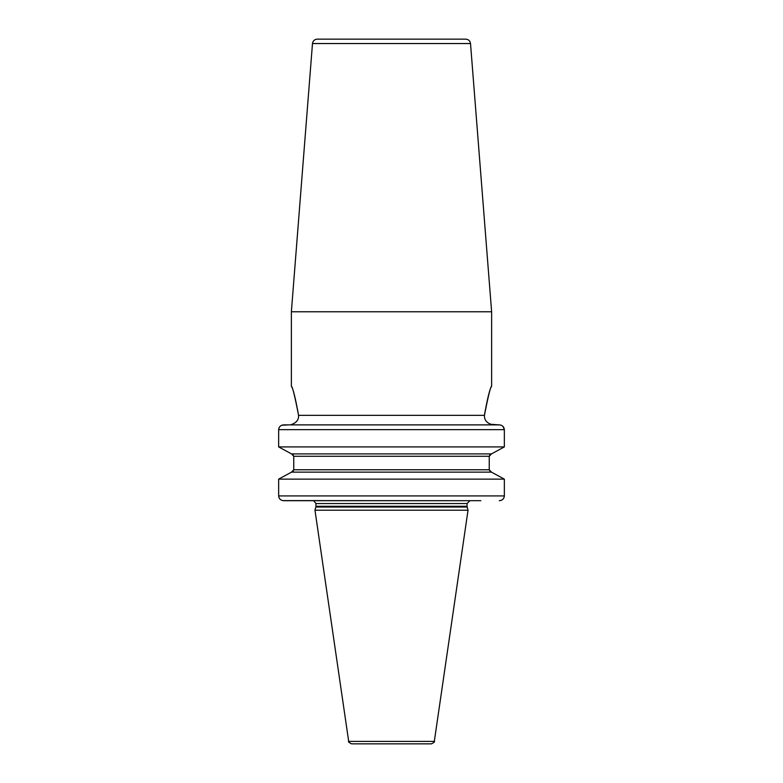 <?xml version="1.0" encoding="UTF-8"?>
<svg xmlns="http://www.w3.org/2000/svg" width="783" height="783" viewBox="0 0 783 783"><rect width="100%" height="100%" fill="white"/><g stroke="black" fill="none" stroke-linecap="round" stroke-linejoin="round"><path stroke-width="1.17" d="M281.792 425.228L288.77 424.875M501.081 500.386L499.3 500.689C502.334 500.445 504.007 498.859 504.35 495.913L504.35 479.127L491.489 472.139L489.248 469.771L489.248 456.264L491.489 453.905L504.35 446.917L504.35 429.642L278.65 429.642L278.65 446.917L291.511 453.905L278.65 446.917L278.65 429.642C278.993 426.706 280.666 425.12 283.7 424.875L499.3 424.875L490.687 424.288M291.374 386.254L291.374 311.771L491.626 311.771L491.626 386.254M291.041 424.64C296.356 422.937 298.861 419.835 298.558 415.342L484.452 415.342C488.22 395.944 490.598 386.283 491.587 386.342C489.913 388.427 487.506 398.097 484.383 415.342M484.452 415.342C484.227 420.089 486.869 423.212 492.38 424.719M278.65 446.917L504.35 446.917L491.489 453.905L291.511 453.905L293.752 456.264L293.752 469.771L291.511 472.139L491.489 472.139L504.35 479.127L278.65 479.127L291.511 472.139L278.65 479.127L278.65 495.913L278.65 479.127M502.94 426.344L504.35 429.642C504.007 426.696 502.324 425.11 499.3 424.875L500.278 424.963M298.558 415.342C294.799 395.944 292.421 386.283 291.403 386.342C293.077 388.456 295.455 398.116 298.558 415.342M312.486 43.545L470.514 43.545C470.074 40.843 468.488 39.385 465.768 39.15L317.232 39.15C314.512 39.385 312.926 40.843 312.486 43.545L291.374 311.771M426.304 743.85L356.696 743.85M434.311 741.403C435.123 741.579 434.174 742.392 431.482 743.85L351.518 743.85C348.826 742.392 347.877 741.579 348.689 741.403L314.972 510.222L468.028 510.222L434.311 741.403L348.689 741.403M278.895 497.371L278.65 495.913C278.993 498.859 280.676 500.445 283.7 500.689L463.017 500.689M480.831 500.689L282.702 500.591M292.421 471.865L293.371 471.033M293.302 454.913L291.961 453.993M278.65 429.642L278.758 428.663M279.139 427.596L279.551 426.931M280.177 426.226L280.931 425.658M490.246 471.66L489.248 469.771L293.752 469.771L293.752 456.264L489.248 456.264M501.208 425.228L502.069 425.658M490.902 454.032L489.629 455.021M278.65 495.913L504.35 495.913L504.242 496.911M315.833 507.022L315.931 506.288L467.069 506.288L467.167 507.022L315.833 507.022L314.972 510.222M467.069 506.288L467.069 503.547L315.931 503.547L315.931 506.288M470.514 43.545L491.626 311.771M467.167 507.022L468.028 510.222M467.069 503.547L469.937 500.689M313.787 500.777L315.931 503.547"/></g></svg>
